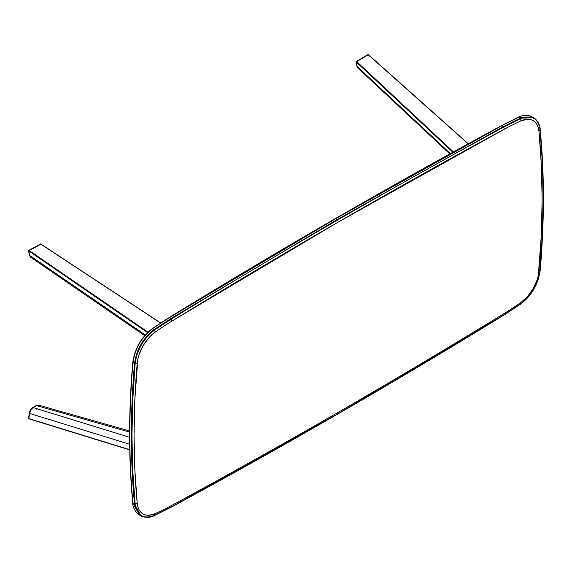 <?xml version="1.0" encoding="UTF-8"?>
<svg xmlns="http://www.w3.org/2000/svg" width="572" height="572" viewBox="0 0 572 572"><rect width="100%" height="100%" fill="white"/><g stroke="black" fill="none" stroke-linecap="round" stroke-linejoin="round"><path stroke-width="0.86" d="M503.474 126.548L501.944 125.661L335.721 218.633L337.244 219.512L503.474 126.548L337.244 219.512L335.721 218.633L501.587 125.733L335.371 218.697L169.155 317.667L335.721 218.633L169.498 317.603L171.021 318.482L337.244 219.512L171.021 318.482L171.393 318.99C282.203 251.015 393.014 187.044 503.825 127.063L503.474 126.548L520.32 118.139L518.79 117.26L501.587 125.733L503.825 127.063L520.649 118.669L520.32 118.139L503.474 126.548M169.155 317.667L152.324 328.7L169.155 317.667M518.418 117.339L532.096 116.902L518.418 117.339L501.587 125.733L518.418 117.339L520.32 118.139L533.626 117.789L520.32 118.139L520.649 118.669C531.681 114.514 538.152 118.247 540.068 129.88L539.975 129.486M335.371 218.697L501.587 125.733M152.324 328.7L154.175 329.529L171.021 318.482L169.498 317.603L152.324 328.7C141.277 337.294 134.792 348.52 132.876 362.383L132.99 362.691C134.928 348.677 141.484 337.33 152.645 328.65L152.324 328.7C141.277 337.294 134.792 348.52 132.876 362.383L134.52 363.577C136.458 349.563 143.007 338.216 154.175 329.529L154.562 330.03L171.393 318.99L171.021 318.482L154.175 329.529L152.645 328.65C141.484 337.33 134.928 348.677 132.99 362.691L132.876 362.383C128.636 411.647 128.636 458.458 132.876 502.824L132.99 503.188C128.75 458.808 128.75 411.976 132.99 362.691L132.876 362.383M171.922 321.092A7518.647 4340.915 -60 0 1 504.254 129.222L503.825 127.063C393.014 187.044 282.203 251.015 171.393 318.99L171.922 321.092L171.393 318.99L154.562 330.03L154.175 329.529C143.007 338.216 136.458 349.563 134.52 363.577L135.142 363.663C137.058 349.821 143.529 338.61 154.562 330.03L155.212 332.053A323.387 186.708 -60 0 1 171.922 321.092L338.088 222.158L504.254 129.222A323.387 186.708 -60 0 1 520.963 120.892L520.649 118.669L503.825 127.063L504.254 129.222A323.387 186.708 -60 0 1 520.963 120.892L527.556 119.226L530.516 119.527L533.147 120.563L535.356 122.315L537.094 124.739L538.302 127.756L538.953 131.274L541.334 164.865L542.127 199.464L541.334 234.985L538.302 275.59L537.094 280.001L533.147 288.738L527.556 296.525L520.963 302.474A323.387 186.708 -60 0 1 504.254 313.435A7518.647 4340.915 -60 0 1 338.088 412.369A7518.647 4340.915 -60 0 1 171.922 505.305A323.387 186.708 -60 0 1 155.212 513.642L148.62 515.301L145.66 515.007L143.029 513.971L140.819 512.212L139.082 509.795L137.873 506.778L137.223 503.253L134.842 469.662L134.048 435.063L134.842 399.549L137.873 358.937L139.082 354.533L143.029 345.795L148.62 338.002L155.212 332.053A323.387 186.708 -60 0 1 171.922 321.092M132.876 502.824L134.52 504.068C130.28 459.688 130.28 412.855 134.52 363.577L132.99 362.691C128.75 411.976 128.75 458.808 132.99 503.188L139.339 514.893L132.99 503.188L135.142 504.089C130.902 459.731 130.902 412.92 135.142 363.663L134.52 363.577C130.28 412.855 130.28 459.688 134.52 504.068L140.869 515.772L134.52 504.068L137.223 503.253A822.007 474.588 -60 0 1 137.223 363.213A28.579 16.502 -60 0 1 155.212 332.053L154.562 330.03C143.529 338.61 137.058 349.821 135.142 363.663L137.223 363.213L135.142 363.663L132.761 400.1L131.968 435.714L132.761 470.413L135.142 504.089C137.058 515.729 143.529 519.462 154.562 515.301L155.212 513.642A28.579 16.502 -60 0 1 137.223 503.253L135.142 504.089C137.058 515.729 143.529 519.462 154.562 515.301L171.393 506.906L171.922 505.305A323.387 186.708 -60 0 1 155.212 513.642L154.175 515.422M520.963 120.892A28.579 16.502 -60 0 1 538.953 131.274L540.068 129.88C538.152 118.247 531.681 114.514 520.649 118.669L520.963 120.892M540.068 129.88L538.953 131.274A822.007 474.588 -60 0 1 538.953 271.321L540.068 270.313L538.953 271.321A28.579 16.502 -60 0 1 520.963 302.474L520.649 303.947L520.963 302.474A323.387 186.708 -60 0 1 504.254 313.435L503.825 314.979L504.254 313.435A7518.647 4340.915 -60 0 1 338.088 412.369L337.609 413.949L338.088 412.369A7518.647 4340.915 -60 0 1 171.922 505.305L171.393 506.906L337.609 413.949L503.825 314.979L520.649 303.947C531.681 295.367 538.152 284.155 540.068 270.313L542.449 233.876L543.25 198.262L542.449 163.563L540.068 129.88C544.308 174.245 544.308 221.057 540.068 270.313L539.975 269.984M540.068 270.313C538.152 284.155 531.681 295.367 520.649 303.947L503.825 314.979L337.609 413.949L171.393 506.906L154.562 515.301M171.021 507.014L171.393 506.906M468.289 143.751L368.475 54.755L367.66 54.726L356.356 61.454L453.432 151.923L356.742 61.619L356.392 62.098L452.881 152.224L356.392 62.098L357.014 66.366L450.371 153.611L357.014 66.366L358.258 68.182M357.014 66.366A0.794 0.529 170.8 0 1 356.856 66.109A0.794 0.529 -9.2 0 0 357.014 66.366L356.184 61.912M356.585 61.511L356.313 62.041L356.385 61.604M368.261 54.769L468.146 143.822L368.261 54.769L356.742 61.619L368.261 54.769M356.928 65.823A0.794 0.529 -9.2 0 0 356.856 66.109L357.693 67.825L449.806 153.925M367.925 54.64L367.431 54.933M356.435 61.669L356.313 62.041M32.64 407.922L30.588 410.031L29.508 412.877A0.794 0.379 7.7 0 0 29.286 413.098C29.73 410.66 30.902 408.823 32.797 407.564A0.794 0.45 59.2 0 1 33.097 407.557A0.794 0.45 -120.8 0 0 32.797 407.564L36.079 405.612A0.794 0.45 59.2 0 1 36.379 405.605L38.782 405.191L36.379 405.605L33.097 407.557L129.594 437.287L33.097 407.557L30.731 410.045L29.537 413.427L129.644 444.258L29.537 413.427C29.966 410.86 31.153 408.901 33.097 407.557L36.379 405.605L129.594 432.082L36.379 405.605A0.794 0.45 -120.8 0 0 35.929 405.877M28.6 418.161L29.537 413.427A0.794 0.379 -172.3 0 1 29.286 413.098A0.794 0.379 7.7 0 0 29.537 413.427L28.879 418.618L129.737 449.671L28.979 418.861M30.295 256.942L29.537 255.377L145.274 334.949L29.537 255.377L28.843 251.008L147.533 332.582L28.879 251.037L29.201 250.522L147.976 332.16L29.201 250.522L40.898 244.244L39.854 244.273M28.607 418.125L29.286 413.091A0.794 0.379 -172.3 0 1 29.508 412.877M28.6 250.772L29.286 255.062L30.423 257.042L29.537 255.377A0.794 0.529 170.9 0 1 29.286 255.062A0.794 0.529 -9.1 0 0 29.537 255.377L28.793 250.364L40.712 244.08L160.546 323.016L40.712 244.08M36.701 408.68A3.31 1.909 -60 0 1 36.808 409.438M129.737 449.806L36.679 421.178M40.526 243.979L39.711 244.53M501.694 125.547C390.876 185.528 280.065 249.506 169.248 317.481L152.402 328.535C141.248 337.208 134.699 348.541 132.768 362.534C128.528 411.819 128.528 458.651 132.768 503.031C132.69 509.809 138.817 515.2 139.339 514.893L140.869 515.772C140.819 516.344 148.327 519.04 154.447 515.544L171.293 507.142C282.11 447.161 392.928 383.183 503.739 315.208L520.584 304.154C531.738 295.481 538.288 284.148 540.218 270.156C544.458 220.878 544.458 174.045 540.218 129.658C540.183 122.615 534.098 117.46 533.626 117.789L532.096 116.902C532.103 116.295 524.374 113.685 518.539 117.146L501.694 125.547M356.356 61.454L356.856 66.116M129.594 430.959L38.617 405.14L36.079 405.612M30.423 257.042L144.695 335.621M129.737 449.892L29.029 418.883M40.877 244.037L160.653 322.937M28.8 250.364L40.669 243.944"/></g></svg>
